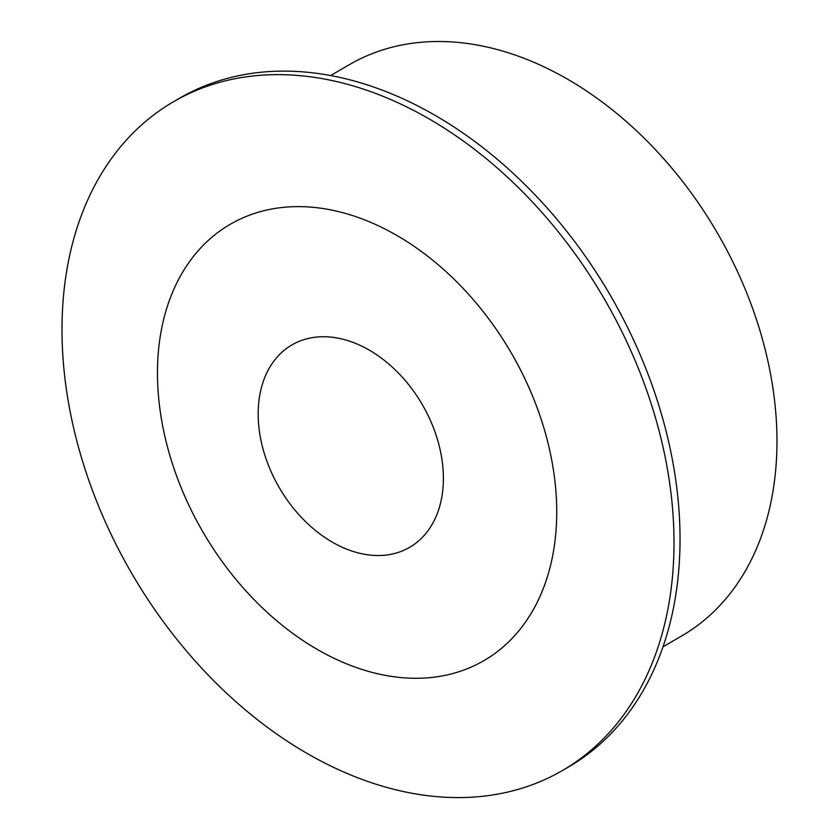 <?xml version="1.0" encoding="UTF-8"?>
<svg xmlns="http://www.w3.org/2000/svg" width="839" height="839" viewBox="0 0 839 839"><rect width="100%" height="100%" fill="white"/><g stroke="black" fill="none" stroke-linecap="round" stroke-linejoin="round"><path stroke-width="1.26" d="M662.967 646.838L681.698 635.952A330.461 233.452 -120.2 0 0 747.906 295.926A330.461 233.452 -120.2 0 0 349.423 64.634L330.692 75.531M268.47 465.383A117.072 82.704 59.8 0 1 308.364 338.432A117.072 82.704 59.8 0 1 433.092 426.862A117.072 82.704 59.8 0 1 393.208 553.824A117.072 82.704 59.8 0 1 268.47 465.383M534.527 400.937A252.35 178.277 59.8 0 1 448.54 674.608A252.35 178.277 59.8 0 1 179.661 483.967A252.35 178.277 59.8 0 1 265.648 210.295A252.35 178.277 59.8 0 1 534.527 400.937M639.989 372.474A386.831 273.273 59.8 0 1 562.487 770.496A386.831 273.273 59.8 0 1 96.024 499.75A386.831 273.273 59.8 0 1 173.526 101.718A386.831 273.273 59.8 0 1 639.989 372.474M173.526 101.718L179.556 98.215A386.831 273.273 59.8 0 1 597.882 274.951A386.831 273.273 59.8 0 1 621.751 315.999A386.831 273.273 59.8 0 1 646.009 368.961A386.831 273.273 59.8 0 1 568.506 766.993L562.487 770.496M597.882 274.951L598.459 275.863A369.338 260.908 59.8 0 1 621.248 315.044L621.751 315.999"/></g></svg>
